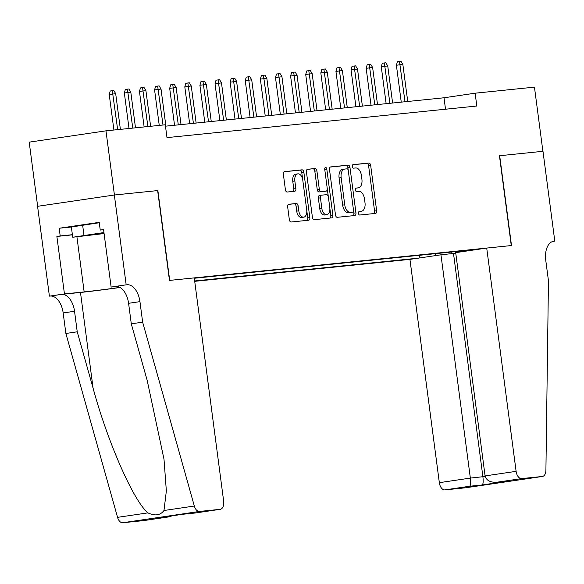 <?xml version="1.0" encoding="UTF-8"?>
<svg xmlns="http://www.w3.org/2000/svg" width="584" height="584" viewBox="0 0 584 584"><rect width="100%" height="100%" fill="white"/><g stroke="black" fill="none" stroke-linecap="round" stroke-linejoin="round"><path stroke-width="0.88" d="M358.459 213.364A1.781 1.044 81.6 0 0 359.729 215.022L375.49 213.416A2.54 1.489 81.6 0 0 375.534 213.408A2.54 1.489 81.6 0 0 376.644 210.744L370.672 165.396A2.54 1.489 81.6 0 0 368.862 163.031L353.094 164.637A1.781 1.044 81.6 0 0 353.072 164.637A1.781 1.044 81.6 0 0 352.291 166.506A1.781 1.044 81.6 0 0 353.561 168.163L355.605 167.958A8.132 4.767 81.6 0 1 361.408 175.536L361.905 179.31A8.132 4.767 81.6 0 1 358.342 187.844A8.132 4.767 81.6 0 1 358.218 187.858L356.182 188.063A1.781 1.044 81.6 0 0 356.152 188.07A1.781 1.044 81.6 0 0 355.379 189.931A1.781 1.044 81.6 0 0 356.649 191.588L358.685 191.384A8.132 4.767 81.6 0 1 364.496 198.962L364.993 202.743A8.132 4.767 81.6 0 1 361.43 211.269A8.132 4.767 81.6 0 1 361.306 211.284L359.269 211.496A1.781 1.044 81.6 0 0 359.24 211.496A1.781 1.044 81.6 0 0 358.459 213.364M288.817 204.254A2.54 1.489 81.6 0 0 288.781 204.261A2.54 1.489 81.6 0 0 287.664 206.926L289.336 219.642A2.54 1.489 81.6 0 0 291.153 222.015L308.659 220.226A2.54 1.489 81.6 0 0 308.695 220.226A2.54 1.489 81.6 0 0 309.812 217.555L303.841 172.214A2.54 1.489 81.6 0 0 302.03 169.842L284.525 171.63A2.54 1.489 81.6 0 0 284.481 171.638A2.54 1.489 81.6 0 0 283.371 174.302L285.393 189.669A2.54 1.489 81.6 0 0 287.204 192.034L294.701 191.275A2.54 1.489 81.6 0 0 294.738 191.267A2.54 1.489 81.6 0 0 295.854 188.603L294.847 180.982A6.796 3.986 81.6 0 1 297.825 173.85A6.796 3.986 81.6 0 1 302.782 180.171L306.717 210.021A6.796 3.986 81.6 0 1 303.738 217.153A6.796 3.986 81.6 0 1 298.782 210.831L298.125 205.86A2.54 1.489 81.6 0 0 296.307 203.487L288.737 204.261M72.401 234.856L56.874 236.44L60.196 235.951L59.181 228.249L99.229 222.351L100.236 230.052L103.558 229.563L111.128 287.051L126.173 284.831L114.347 195.005L157.87 190.566L114.42 194.998L105.974 130.838L29.2 142.146L37.646 206.305M157.87 190.566L169.696 280.393L511.27 245.565L499.444 155.738L542.901 151.307L534.455 87.14L475.128 93.192L444.008 97.776L165.476 126.18M105.974 130.838L165.294 124.786L166.987 137.62L476.821 106.025L475.128 93.192M335.479 214.941A2.54 1.489 81.6 0 0 337.289 217.306L354.795 215.525A2.54 1.489 81.6 0 0 354.838 215.518A2.54 1.489 81.6 0 0 355.948 212.853L349.977 167.506A2.54 1.489 81.6 0 0 348.166 165.141L330.661 166.922A2.54 1.489 81.6 0 0 330.617 166.929A2.54 1.489 81.6 0 0 329.507 169.594L335.479 214.941M331.727 217.876L314.221 219.664A2.54 1.489 81.6 0 1 312.411 217.292L306.439 171.952A2.54 1.489 81.6 0 1 307.549 169.28A2.54 1.489 81.6 0 1 307.593 169.28L315.083 168.513A2.54 1.489 81.6 0 1 316.9 170.878L319.317 189.274A2.54 1.489 81.6 0 0 321.134 191.64L326.106 191.136A2.54 1.489 81.6 0 0 326.142 191.129A2.54 1.489 81.6 0 0 327.252 188.464L324.733 169.316A1.781 1.044 81.6 0 1 325.514 167.447A1.781 1.044 81.6 0 1 326.814 169.105L332.88 215.204A2.54 1.489 81.6 0 1 331.77 217.868A2.54 1.489 81.6 0 1 331.727 217.876M194.713 281.327L409.939 259.376L439.336 482.661L470.354 478.092L485.187 476.471M194.662 280.962L418.027 258.186M478.617 249.258L194.304 278.254M445.512 109.215L444.008 97.776M419.56 255.281L419.911 257.909M434.503 255.756L435.788 253.624M465.353 250.609L465.908 251.135M451.242 252.047L451.103 253.77M358.948 211.62L359.233 211.591A8.132 4.767 81.6 0 0 359.357 211.576A8.132 4.767 81.6 0 0 359.481 211.554M356.393 188.128A8.132 4.767 81.6 0 1 356.269 188.15A8.132 4.767 81.6 0 1 356.145 188.165L355.86 188.194M373.804 213.583A2.54 1.489 81.6 0 0 374.57 211.05L368.599 165.703A2.54 1.489 81.6 0 0 366.781 163.338L352.78 164.761M348.225 170.243L347.903 167.812A2.54 1.489 81.6 0 0 346.093 165.447L330.274 167.06M353.108 215.693A2.54 1.489 81.6 0 0 353.875 213.16L353.532 210.539M352.7 212.16A1.781 1.044 81.6 0 0 352.729 212.16A1.781 1.044 81.6 0 0 353.51 210.291L348.268 170.492A1.781 1.044 81.6 0 0 346.998 168.834L344.845 169.053A8.132 4.767 81.6 0 0 344.721 169.068A8.132 4.767 81.6 0 0 341.158 177.594L344.743 204.802A8.132 4.767 81.6 0 0 350.553 212.379L352.7 212.16L350.626 212.466A1.781 1.044 81.6 0 0 350.656 212.466A1.781 1.044 81.6 0 0 350.677 212.459M344.596 169.09L342.772 169.36A8.132 4.767 81.6 0 0 342.647 169.375A8.132 4.767 81.6 0 0 339.085 177.901L341.158 177.594M350.626 212.466L348.473 212.686A8.132 4.767 81.6 0 1 342.669 205.108L339.085 177.901M307.206 169.411L315.083 168.513M324.105 191.428A2.54 1.489 81.6 0 1 324.069 191.435A2.54 1.489 81.6 0 1 324.025 191.435L319.061 191.946A2.54 1.489 81.6 0 1 317.243 189.574L314.82 171.185A2.54 1.489 81.6 0 0 313.009 168.82M327.281 188.756L328.332 196.735M329.821 208.028L330.807 215.511L332.88 215.204M321.828 208.357A6.796 3.986 81.6 0 0 326.792 214.678A6.796 3.986 81.6 0 0 329.77 207.546L328.383 197.027A2.54 1.489 81.6 0 0 326.565 194.662L321.594 195.166A2.54 1.489 81.6 0 0 321.558 195.173A2.54 1.489 81.6 0 0 320.448 197.837L321.828 208.357L319.755 208.663A6.796 3.986 81.6 0 0 324.711 214.978L326.792 214.678M321.521 195.18L319.521 195.472A2.54 1.489 81.6 0 0 319.484 195.479A2.54 1.489 81.6 0 0 318.368 198.144L320.448 197.837M319.755 208.663L318.368 198.144M330.04 218.051A2.54 1.489 81.6 0 0 330.807 215.511M303.738 217.153L301.665 217.46A6.796 3.986 81.6 0 1 296.701 211.138L296.051 206.159A2.54 1.489 81.6 0 0 294.234 203.794L288.43 204.385M297.825 173.85L295.752 174.156A6.796 3.986 81.6 0 0 292.774 181.288L294.847 180.982M293.015 191.442A2.54 1.489 81.6 0 0 293.774 188.909L292.774 181.288M302.709 179.69L301.767 172.521A2.54 1.489 81.6 0 0 299.95 170.148L284.138 171.762M306.972 220.402A2.54 1.489 81.6 0 0 307.739 217.861L306.768 210.51M396.397 65.233L397.39 61.714L399.463 61.408L400.974 61.254L402.851 64.408L396.397 65.233L401.252 102.134M399.463 61.408L405.011 101.755M402.851 64.408L407.734 101.477M103.974 232.717L83.6 235.739L104.069 233.403M59.181 228.249L71.372 227.008L99.273 222.723M104.083 233.563L72.715 237.243L103.952 232.542M71.365 226.979L72.715 237.243M82.607 224.949L83.957 235.221M455.768 253.193L440.956 254.806L470.354 478.092C470.857 482.764 470.631 485.479 469.675 486.246L444.884 489.896L465.514 487.793L542.288 476.486A7.767 4.555 81.6 0 0 542.405 476.471A7.767 4.555 81.6 0 0 545.916 470.178L548.456 280.787L545.755 260.252A18.126 10.629 -98.4 0 1 553.69 241.243A18.126 10.629 -98.4 0 1 553.968 241.207L554.8 241.126L542.974 151.3L499.444 155.745M440.956 254.806L409.939 259.376M499.67 155.709L511.496 245.536L486.713 248.069L516.11 471.346A7.767 4.555 81.6 0 0 521.658 478.588L542.288 476.486M554.8 241.126L552.968 241.389M486.713 248.069L455.688 252.638L485.085 475.916L516.11 471.346M444.884 489.896A7.767 4.555 -98.4 0 1 439.336 482.661M453.505 253.529L482.902 476.807C483.406 481.479 483.18 484.202 482.223 484.961L469.675 486.246M521.658 478.588L496.473 482.282L508.627 481.041M509.014 481.004L496.86 482.238C490.304 482.581 486.384 480.471 485.085 475.916M157.643 190.588L169.47 280.415L194.26 277.889L223.657 501.174A7.767 4.555 81.6 0 1 220.256 509.321A7.767 4.555 81.6 0 1 220.132 509.336L199.502 511.438L122.728 522.746A7.767 4.555 -98.4 0 1 117.559 517.344L65.875 333.479L63.174 312.944A18.126 10.629 81.6 0 0 50.231 296.059L49.399 296.139L37.573 206.313L114.347 195.005M65.875 333.479L77.234 331.8L93.082 388.178C107.675 442.146 133.568 501.028 147.92 512.869C154.972 516.183 160.323 515.395 163.973 510.504L166.352 490.991L164.009 459.279L147.139 380.221L131.29 323.843L128.589 303.308A18.126 10.629 81.6 0 0 115.639 286.423L126.173 284.831M131.29 323.843L142.649 322.164L139.948 301.636A18.126 10.629 81.6 0 0 127.005 284.751M93.082 388.178L80.483 292.46L61.59 294.387A18.126 10.629 81.6 0 1 74.533 311.272L77.234 331.8M143.598 520.607A7.767 4.555 -98.4 0 1 143.482 520.629A7.767 4.555 -98.4 0 1 143.357 520.643L122.728 522.746M163.973 510.504L194.333 506.029L142.649 322.164M49.399 296.139L64.444 293.927L84.162 291.912A29.127 0.62 172.5 0 0 119.924 287.408M56.874 236.44L64.444 293.927M80.483 292.46A33.726 0.715 172.5 0 0 120.07 287.489M117.092 286.437L111.128 287.051M194.333 506.029A7.767 4.555 81.6 0 0 199.502 511.438M60.196 235.951L72.38 234.702M103.58 229.709L100.236 230.052M143.357 520.643L168.44 516.949L172.353 515.803M168.155 516.993L156.176 518.191M155.614 518.271L182.704 514.278M182.792 514.263L195.217 513M381.279 66.773L382.279 63.255L384.352 62.948L385.863 62.795L387.739 65.948L381.279 66.773L386.141 103.675M384.352 62.948L389.9 103.295M387.739 65.948L392.616 103.018M366.168 68.313L367.161 64.795L369.241 64.488L370.752 64.335L372.621 67.489L366.168 68.313L371.03 105.222M369.241 64.488L374.782 104.835M372.621 67.489L377.505 104.558M351.057 69.854L352.05 66.335L354.123 66.028L355.634 65.875L357.51 69.029L351.057 69.854L355.911 106.763M354.123 66.028L359.671 106.376M357.51 69.029L362.387 106.098M335.939 71.401L336.939 67.875L339.012 67.569L340.523 67.415L342.399 70.569L335.939 71.401L340.8 108.303M339.012 67.569L344.553 107.916M342.399 70.569L347.276 107.638M320.828 72.942L321.82 69.416L323.894 69.116L325.405 68.956L327.281 72.109L320.828 72.942L325.682 109.843M323.894 69.116L329.442 109.463M327.281 72.109L332.165 109.186M305.709 74.482L306.709 70.963L308.783 70.657L310.294 70.503L312.17 73.65L305.709 74.482L310.571 111.383M308.783 70.657L314.331 111.004M312.17 73.65L317.046 110.726M290.598 76.022L291.591 72.504L293.672 72.197L295.183 72.044L297.052 75.197L290.598 76.022L295.46 112.924M293.672 72.197L299.212 112.544M297.052 75.197L301.935 112.267M275.487 77.562L276.48 74.044L278.553 73.737L280.064 73.584L281.941 76.738L275.487 77.562L280.342 114.464M278.553 73.737L284.101 114.084M281.941 76.738L286.824 113.807M260.369 79.103L261.369 75.584L263.442 75.278L264.953 75.124L266.83 78.278L260.369 79.103L265.231 116.012M263.442 75.278L268.983 115.625M266.83 78.278L271.706 115.347M245.258 80.643L246.251 77.124L248.324 76.818L249.835 76.665L251.711 79.818L245.258 80.643L250.113 117.552M248.324 76.818L253.872 117.165M251.711 79.818L256.595 116.888M230.14 82.183L231.14 78.665L233.213 78.358L234.724 78.205L236.6 81.359L230.14 82.183L235.002 119.092M233.213 78.358L238.761 118.705M236.6 81.359L241.477 118.428M215.029 83.731L216.022 80.205L218.102 79.898L219.613 79.745L221.482 82.899L215.029 83.731L219.891 120.632M218.102 79.898L223.643 120.246M221.482 82.899L226.366 119.968M199.918 85.271L200.911 81.745L202.984 81.446L204.495 81.293L206.371 84.439L199.918 85.271L204.772 122.173M202.984 81.446L208.532 121.793M206.371 84.439L211.255 121.516M184.799 86.812L185.8 83.293L187.873 82.986L189.384 82.833L191.26 85.979L184.799 86.812L189.661 123.713M187.873 82.986L193.413 123.333M191.26 85.979L196.136 123.056M169.688 88.352L170.681 84.833L172.755 84.527L174.273 84.373L176.142 87.527L169.688 88.352L174.543 125.253M172.755 84.527L178.303 124.874M176.142 87.527L181.025 124.596M154.577 89.892L155.57 86.374L157.643 86.067L159.155 85.914L161.031 89.067L154.577 89.892L159.25 125.407M157.643 86.067L163.009 125.02M161.031 89.067L165.907 126.137M139.459 91.433L140.452 87.914L142.532 87.607L144.044 87.454L145.912 90.608L139.459 91.433L144.138 126.947M142.532 87.607L147.891 126.56M145.912 90.608L150.614 126.283M124.348 92.973L125.341 89.454L127.414 89.148L128.925 88.994L130.801 92.148L124.348 92.973L129.02 128.487M127.414 89.148L132.78 128.108M130.801 92.148L135.495 127.83M109.23 94.52L110.23 90.995L112.303 90.688L113.814 90.535L115.69 93.688L109.23 94.52L113.909 130.028M112.303 90.688L117.661 129.648M115.69 93.688L120.384 129.371M359.233 211.591L361.306 211.284M356.145 188.165L358.218 187.858M366.781 163.338L368.862 163.031M368.599 165.703L370.672 165.396M374.57 211.05L376.644 210.744M346.093 165.447L348.166 165.141M347.903 167.812L349.977 167.506M353.875 213.16L355.948 212.853M342.669 205.108L344.743 204.802M348.473 212.686L350.553 212.379M314.82 171.185L316.9 170.878M317.243 189.574L319.317 189.274M319.061 191.946L321.134 191.64M324.025 191.435L326.106 191.136M324.748 169.411L326.814 169.105M294.234 203.794L296.307 203.487M296.051 206.159L298.125 205.86M296.701 211.138L298.782 210.831M293.774 188.909L295.854 188.603M299.95 170.148L302.03 169.842M301.767 172.521L303.841 172.214M307.739 217.861L309.812 217.555M509.401 480.961L482.223 484.961M553.42 241.287L553.968 241.207M128.589 303.308L139.948 301.636M74.533 311.272L63.174 312.944M195.341 512.986L220.132 509.336M117.559 517.344L147.92 512.869M61.59 294.387L50.231 296.059M76.913 236.819L84.162 291.912M359.357 211.576L361.43 211.269M356.269 188.15L358.342 187.844M350.656 212.466L352.729 212.16M342.647 169.375L344.721 169.068M324.069 191.435L326.142 191.129M319.484 195.479L321.558 195.173M542.405 476.471L465.63 487.779M143.482 520.629L168.44 516.949M195.275 513L182.741 514.278L155.892 518.234M195.297 512.993L220.256 509.321"/></g></svg>
